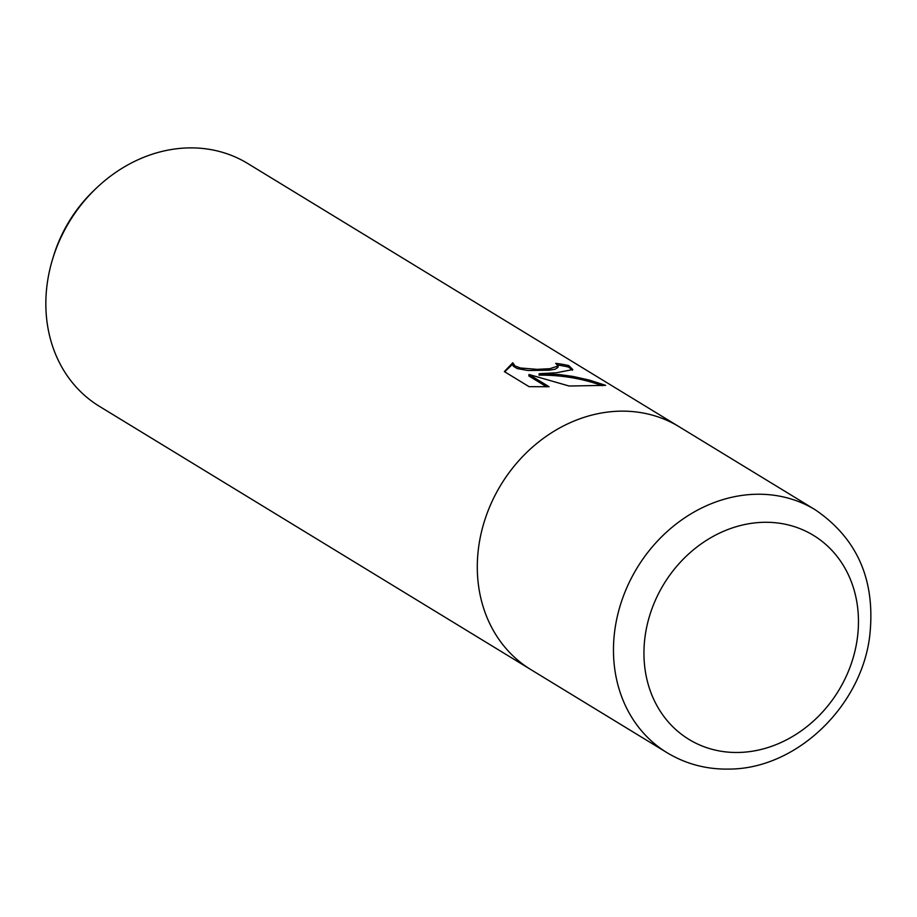 <?xml version="1.0" encoding="UTF-8"?>
<svg xmlns="http://www.w3.org/2000/svg" width="917" height="917" viewBox="0 0 917 917"><rect width="100%" height="100%" fill="white"/><g stroke="black" fill="none" stroke-linecap="round" stroke-linejoin="round"><path stroke-width="1.38" d="M556.436 372.76L539.185 373.712L559.393 374.572L572.93 376.417L589.539 380.131L605.633 385.358L569.125 386.023L529.017 374.491L549.077 386.733L529.086 386.676L504.35 371.58L512.752 362.788L515.045 366.009L520.455 367.992L537.007 369.345L549.787 368.703L558.109 366.009L555.679 363.35A142.273 121.823 -58.6 0 1 568.735 365.596L572.804 369.562L556.436 372.76M679.577 427.013A142.273 121.823 121.4 0 0 679.096 426.714L247.647 163.455A142.273 121.823 121.4 0 0 187.939 147.924A142.273 121.823 121.4 0 0 95.494 188.971A142.273 121.823 121.4 0 0 52.533 259.373A142.273 121.823 121.4 0 0 99.437 406.357L530.886 669.616A142.273 121.823 121.4 0 0 531.367 669.903M530.886 669.616A142.273 121.823 121.4 0 1 485.758 517.142A142.273 121.823 121.4 0 1 619.388 411.183A142.273 121.823 121.4 0 1 679.096 426.714A142.273 121.823 121.4 0 0 619.388 411.183A142.273 121.823 121.4 0 0 485.758 517.142A142.273 121.823 121.4 0 0 530.886 669.616L667.06 752.708A142.273 121.823 121.4 0 1 621.932 600.234A142.273 121.823 121.4 0 1 755.562 494.274A142.273 121.823 121.4 0 1 815.27 509.806A142.273 121.823 121.4 0 0 815.27 509.806C857.991 538.967 876.09 581.458 869.568 637.292C860.49 707.19 796.208 768.687 729.68 769.076C706.938 769.604 686.065 764.148 667.06 752.708M95.494 188.971L93.282 191.114A132.002 113.032 121.4 0 0 53.427 256.428L52.533 259.373M602.343 385.702C581.974 378.423 560.872 374.915 539.024 375.168L539.185 373.712M546.624 386.802L528.857 375.959L529.017 374.491M572.437 370.227L568.586 367.075A140.782 120.54 121.4 0 0 557.8 365.081M557.96 367.362L555.037 369.276L549.168 370.193L528.02 370.514L517.211 368.565L513.348 366.215L512.603 364.244L504.705 371.798M512.592 364.244L512.752 362.788M568.586 367.075L568.735 365.596M739.113 752.456A119.508 102.337 121.4 0 0 857.785 634.541A119.508 102.337 121.4 0 0 763.299 522.312A119.508 102.337 121.4 0 0 644.628 640.226A119.508 102.337 121.4 0 0 739.113 752.456M558.109 366.009L557.96 367.453M679.096 426.714L815.27 509.806"/></g></svg>
